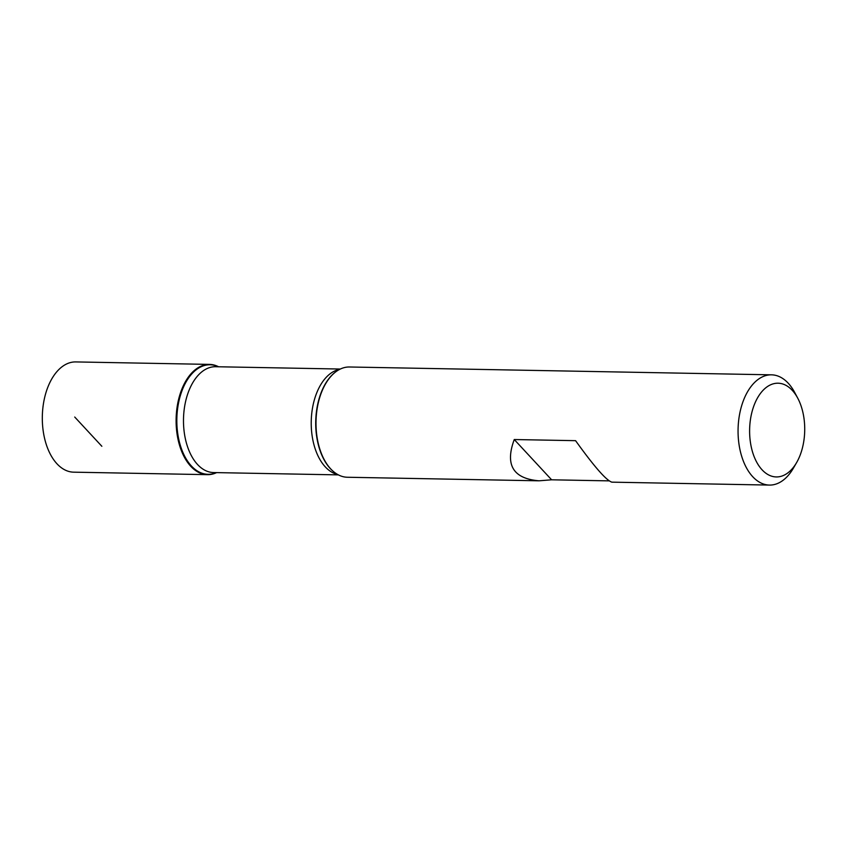 <?xml version="1.0" encoding="UTF-8"?>
<svg xmlns="http://www.w3.org/2000/svg" width="847" height="847" viewBox="0 0 847 847"><rect width="100%" height="100%" fill="white"/><g stroke="black" fill="none" stroke-linecap="round" stroke-linejoin="round"><path stroke-width="1.27" d="M796.582 462.642A46.871 27.549 91.1 0 0 800.224 454.924A46.871 27.549 91.1 0 0 797.779 398.249A46.871 27.549 91.1 0 0 758.489 396.28A46.871 27.549 91.1 0 0 757.25 463.161A46.871 27.549 91.1 0 0 796.582 462.642L793.321 468.275A55.14 32.408 -88.9 0 1 769.457 485.077A55.14 32.408 -88.9 0 1 741.718 456.406A55.14 32.408 -88.9 0 1 743.348 400.716A55.14 32.408 -88.9 0 1 771.501 374.829L349.451 366.995A55.14 32.408 91.1 0 0 335.761 371.833A55.14 32.408 91.1 0 0 321.299 392.892A55.14 32.408 91.1 0 0 333.909 471.917A55.14 32.408 91.1 0 0 347.408 477.253L539.052 480.81L551.619 479.804L609.088 480.874M771.501 374.829A55.14 32.408 -88.9 0 1 794.719 392.51L797.779 398.249M769.457 485.077L611.841 482.155C606.251 480.376 594.16 466.549 575.579 440.673L514.256 439.54C504.844 464.887 513.113 478.65 539.052 480.81M216.62 472.615A55.14 32.408 -88.9 0 1 176.123 418.926A55.14 32.408 -88.9 0 1 218.579 366.772A55.14 32.408 91.1 0 0 209.548 364.401A55.14 32.408 91.1 0 0 181.406 390.298A55.14 32.408 91.1 0 0 179.765 445.988A55.14 32.408 91.1 0 0 207.504 474.659A55.14 32.408 91.1 0 0 216.62 472.615M551.619 479.804L514.256 439.54M209.548 364.401L75.754 361.923A55.14 32.408 91.1 0 0 47.601 387.81A55.14 32.408 91.1 0 0 45.971 443.5A55.14 32.408 91.1 0 0 73.71 472.171L207.504 474.659M176.123 418.926L176.832 418.937M101.852 446.284L74.727 417.042M335.55 371.992A54.78 32.197 91.1 0 0 335.348 372.151A54.78 32.197 91.1 0 0 320.981 393.072A54.78 32.197 91.1 0 0 333.496 471.578A54.78 32.197 91.1 0 0 333.707 471.747M216.334 472.615A54.78 32.197 -88.9 0 1 182.634 451.832A54.78 32.197 -88.9 0 1 182.084 390.488A54.78 32.197 -88.9 0 1 218.304 366.772M340.335 369.038L215.583 366.719A52.927 31.117 91.1 0 0 188.563 391.579A52.927 31.117 91.1 0 0 186.996 445.035A52.927 31.117 91.1 0 0 213.624 472.562L338.377 474.881M337.646 474.479A52.927 31.117 -88.9 0 1 316.312 393.95A52.927 31.117 -88.9 0 1 339.594 369.398"/></g></svg>
